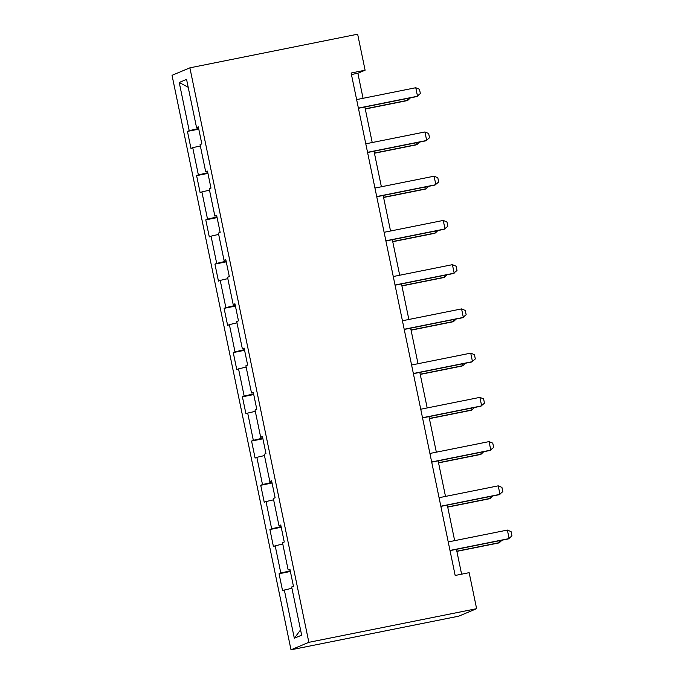 <?xml version="1.0" encoding="UTF-8"?>
<svg xmlns="http://www.w3.org/2000/svg" width="684" height="684" viewBox="0 0 684 684"><rect width="100%" height="100%" fill="white"/><g stroke="black" fill="none" stroke-linecap="round" stroke-linejoin="round"><path stroke-width="1.03" d="M308.852 642.327L476.62 608.683L458.767 616.164L290.999 649.8L172.035 75.317L189.887 67.836L308.852 642.327L290.999 649.8M179.225 82.473L189.212 130.678L187.45 131.413L190.973 148.428L192.734 147.684L198.369 174.907L196.607 175.643L200.13 192.657L201.891 191.922L207.534 219.145L205.773 219.88L209.295 236.895L211.057 236.16L216.691 263.383L214.93 264.118L218.452 281.133L220.214 280.389L225.857 307.612L224.096 308.347L227.618 325.362L229.379 324.626L235.014 351.85L233.253 352.585L236.775 369.599L238.536 368.864L244.171 396.087L242.41 396.823L245.941 413.837L247.693 413.093L253.337 440.316L251.575 441.052L255.098 458.066L256.859 457.331L262.494 484.554L260.732 485.289L264.255 502.304L266.016 501.569L271.659 528.792L269.898 529.527L273.42 546.542L275.182 545.798L280.816 573.021L279.055 573.756L282.577 590.771L284.339 590.035L294.325 638.24L301.653 635.171L291.675 586.966L293.436 586.231L289.913 569.216L288.152 569.952L282.509 542.728L284.27 541.993L280.748 524.979L278.986 525.714L273.352 498.499L275.113 497.755L271.591 480.741L269.829 481.485L264.195 454.261L265.956 453.526L262.434 436.512L260.672 437.247L255.029 410.024L256.791 409.288L253.268 392.274L251.507 393.009L245.872 365.795L247.634 365.051L244.111 348.036L242.35 348.78L236.707 321.557L238.468 320.822L234.945 303.807L233.184 304.542L227.55 277.319L229.311 276.584L225.788 259.569L224.027 260.305L218.393 233.09L220.154 232.346L216.623 215.332L214.862 216.076L209.227 188.852L210.988 188.117L207.466 171.103L205.704 171.838L200.07 144.615L201.831 143.879L198.309 126.865L196.547 127.6L186.561 79.395L179.225 82.473L188.194 87.278M363.059 98.299L357.869 73.239L365.102 70.213L351.123 73.017L455.176 575.475L469.156 572.67L476.62 608.683M290.007 569.661L288.152 569.952M280.816 573.021L290.247 570.832M275.182 545.798L282.783 544.036M280.842 525.432L278.986 525.714M271.659 528.792L281.081 526.594M266.016 501.569L273.626 499.799M271.685 481.194L269.829 481.485M262.494 484.554L271.924 482.357M256.859 457.331L264.46 455.561M262.519 436.956L260.672 437.247M253.337 440.316L262.767 438.128M247.693 413.093L255.303 411.332M253.362 392.727L251.507 393.009M244.171 396.087L253.602 393.89M238.536 368.864L246.137 367.094M244.205 348.489L242.35 348.78M235.014 351.85L244.444 349.652M229.379 324.626L236.98 322.857M235.039 304.252L233.184 304.542M225.857 307.612L235.279 305.423M220.214 280.389L227.823 278.627M225.882 260.023L224.027 260.305M216.691 263.383L226.122 261.185M211.057 236.16L218.658 234.39M216.717 215.785L214.862 216.076M207.534 219.145L216.965 216.948M201.891 191.922L209.501 190.152M207.56 171.547L205.704 171.838M198.369 174.907L207.799 172.719M192.734 147.684L200.335 145.923M198.403 127.318L196.547 127.6M189.212 130.678L198.642 128.481M365.102 70.213L357.647 34.2L189.887 67.836M461.606 574.192L456.459 549.337M454.663 540.642L447.302 505.1M445.498 496.413L438.136 460.862M436.341 452.175L428.979 416.633M427.184 407.938L419.822 372.395M418.018 363.708L410.656 328.158M408.861 319.471L401.499 283.928M399.695 275.233L392.334 239.691M390.538 231.004L383.177 195.453M381.381 186.766L374.02 151.224M372.216 142.528L364.854 106.986M294.325 638.24L300.567 629.896M284.339 590.035L291.94 588.266M351.439 74.53L357.869 73.239M187.45 131.413L198.779 129.139M196.607 175.643L207.936 173.377M205.773 219.88L217.102 217.606M214.93 264.118L226.259 261.844M224.096 308.347L235.416 306.081M233.253 352.585L244.581 350.311M242.41 396.823L253.738 394.548M251.575 441.052L262.904 438.786M260.732 485.289L272.061 483.015M269.898 529.527L281.218 527.253M279.055 573.756L290.384 571.491M356.629 99.59L415.769 87.732L419.48 89.279L420.361 93.528L416.659 96.598L358.425 108.277M415.769 87.732L417.531 96.239L358.39 108.098M365.273 109.004L407.014 100.642L407.878 100.274L407.502 98.436M365.239 108.824L407.878 100.274L410.426 97.846M365.786 143.82L424.926 131.961L428.646 133.508L429.526 137.766L425.824 140.836L367.59 152.506M424.926 131.961L426.688 140.468L367.547 152.327M374.952 188.057L434.092 176.198L437.803 177.746L438.683 182.004L434.981 185.065L376.747 196.744M434.092 176.198L435.853 184.706L376.713 196.565M374.439 153.242L416.171 144.871L417.043 144.512L416.659 142.674M374.396 153.062L417.043 144.512L419.583 142.084M383.596 197.479L425.337 189.109L426.2 188.741L425.824 186.903M383.562 197.3L426.2 188.741L428.74 186.322M384.109 232.295L443.249 220.436L446.96 221.984L447.84 226.233L444.147 229.302L385.904 240.982M443.249 220.436L445.01 228.943L385.87 240.802M393.266 276.524L452.415 264.665L456.125 266.213L457.006 270.471L453.304 273.54L395.07 285.211M452.415 264.665L454.176 273.173L395.027 285.031M402.431 320.762L461.572 308.903L465.282 310.451L466.163 314.708L462.461 317.769L404.227 329.449M461.572 308.903L463.333 317.41L404.193 329.269M392.753 241.708L434.494 233.347L435.366 232.979L434.981 231.141M392.719 241.529L435.366 232.979L437.905 230.551M401.918 285.946L443.651 277.576L444.523 277.217L444.138 275.378M401.876 285.767L444.523 277.217L447.062 274.788M411.075 330.184L452.817 321.813L453.68 321.446L453.304 319.608M411.041 330.004L453.68 321.446L456.228 319.026M420.241 374.413L461.974 366.051L462.846 365.683L462.461 363.845M420.198 374.233L462.846 365.683L465.385 363.255M429.398 418.651L471.139 410.28L472.003 409.921L471.627 408.083M429.364 418.471L472.003 409.921L474.542 407.493M438.555 462.888L480.296 454.518L481.168 454.15L480.784 452.312M438.521 462.709L481.168 454.15L483.708 451.731M447.721 507.118L489.462 498.756L490.325 498.388L489.949 496.55M447.678 506.938L490.325 498.388L492.865 495.96M411.588 364.999L470.729 353.141L474.448 354.688L475.329 358.938L471.627 362.007L413.392 373.686M470.729 353.141L472.49 361.648L413.35 373.507M420.754 409.229L479.894 397.37L483.605 398.917L484.486 403.175L480.784 406.245L422.55 417.915M479.894 397.37L481.656 405.877L422.515 417.736M429.911 453.466L489.051 441.608L492.771 443.155L493.651 447.413L489.949 450.474L431.715 462.153M489.051 441.608L490.813 450.115L431.672 461.974M439.068 497.704L498.217 485.845L501.928 487.393L502.808 491.642L499.106 494.712L440.872 506.391M498.217 485.845L499.978 494.352L440.838 506.211M448.234 541.933L507.374 530.074L511.085 531.622L511.965 535.88L508.263 538.949L450.029 550.62M507.374 530.074L509.135 538.582L449.995 550.44M456.878 551.355L498.619 542.985L499.482 542.626L499.106 540.788M456.844 551.176L499.482 542.626L502.03 540.198"/></g></svg>
